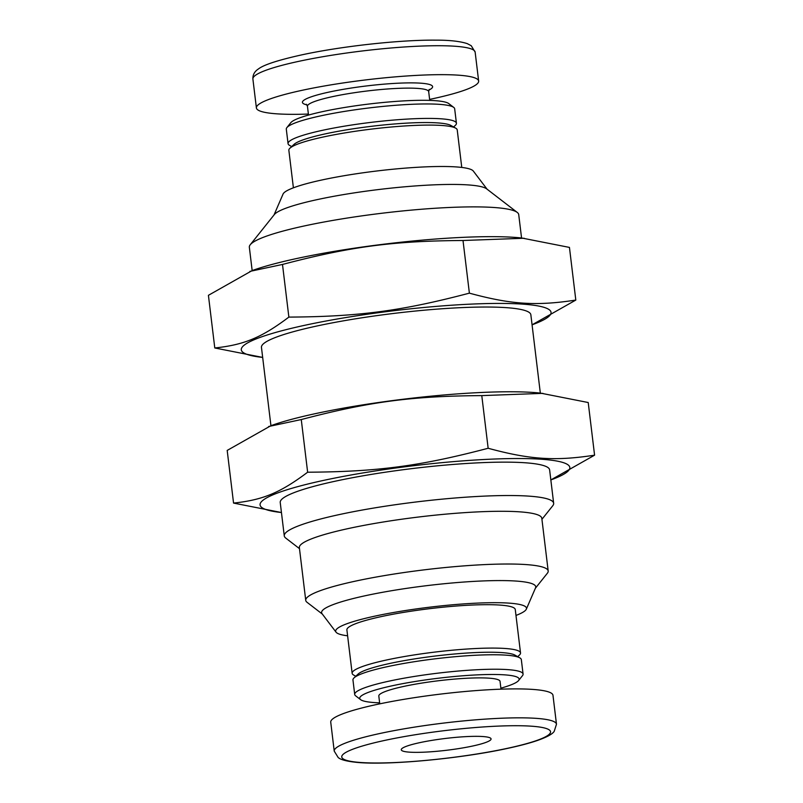 <?xml version="1.0" encoding="UTF-8"?>
<svg xmlns="http://www.w3.org/2000/svg" width="803" height="803" viewBox="0 0 803 803"><rect width="100%" height="100%" fill="white"/><g stroke="black" fill="none" stroke-linecap="round" stroke-linejoin="round"><path stroke-width="1.2" d="M324.071 480.284A156.033 20.487 173.1 0 0 281.441 512.525L233.553 503.079C262.932 499.978 280.357 492.721 307.639 472.214C377.711 471.762 420.18 466.121 488.154 448.265C529.9 459.607 554.943 461.243 594.581 455.181L550.838 479.933A156.033 20.487 173.1 0 0 517.353 458.533A156.033 20.487 173.1 0 0 324.071 480.284M299.479 548.65L285.738 538.07A135.677 17.807 -6.9 0 1 284.272 535.872L280.227 502.487A135.677 17.807 -6.9 0 1 335.915 481.057A135.677 17.807 -6.9 0 1 475.225 462.98A135.677 17.807 -6.9 0 1 549.623 469.885L553.658 503.27A135.677 17.807 -6.9 0 1 552.755 505.76L541.935 519.31M594.581 455.181L588.218 402.524L540.299 393.079A156.033 20.487 173.1 0 0 315.991 413.515A156.033 20.487 173.1 0 0 270.962 425.67L227.189 450.423L233.553 503.079M542.918 393.36L481.78 395.608C411.698 396.07 369.239 401.701 301.266 419.557L268.634 426.513M301.266 419.557L307.639 472.214M481.78 395.608L488.154 448.265M305.301 325.175A156.033 20.487 173.1 0 0 262.671 357.415L214.782 347.97C244.162 344.868 261.587 337.611 288.869 317.105C358.941 316.653 401.41 311.012 469.384 293.155C511.13 304.498 536.173 306.134 575.811 300.071L532.068 324.824A156.033 20.487 173.1 0 0 498.583 303.424A156.033 20.487 173.1 0 0 305.301 325.175M270.932 425.68L261.457 347.378A135.677 17.807 -6.9 0 1 317.145 325.948A135.677 17.807 -6.9 0 1 456.455 307.87A135.677 17.807 -6.9 0 1 530.853 314.776L540.329 393.079M575.811 300.071L569.447 247.414L521.528 237.969A156.033 20.487 173.1 0 0 297.22 258.405A156.033 20.487 173.1 0 0 252.192 270.561L208.419 295.313L214.782 347.97M524.148 238.25L463.01 240.498C392.928 240.96 350.469 246.591 282.495 264.448L249.863 271.404M282.495 264.448L288.869 317.105M463.01 240.498L469.384 293.155M274.014 214.973L283.047 194.075A96.109 12.617 -6.9 0 1 322.334 179.882A96.109 12.617 -6.9 0 1 417.711 167.265A96.109 12.617 -6.9 0 1 473.308 171.049L487.08 189.187M308.392 114.056A111.938 14.695 -6.9 0 1 256.398 107.943A111.938 14.695 -6.9 0 1 302.34 90.257A111.938 14.695 -6.9 0 1 417.269 75.352A111.938 14.695 -6.9 0 1 478.648 81.053A111.938 14.695 -6.9 0 1 432.707 98.739A111.938 14.695 -6.9 0 1 429.615 99.391M286.872 127.617L290.786 122.698A80.28 10.539 -6.9 0 1 323.207 111.487A80.28 10.539 -6.9 0 1 448.777 103.587L453.755 107.421A84.797 11.132 173.1 0 0 321.11 115.773A84.797 11.132 173.1 0 0 286.872 127.617A84.797 11.132 173.1 0 0 286.3 129.163L288.056 143.637A84.797 11.132 -6.9 0 1 322.856 130.237A84.797 11.132 -6.9 0 1 409.921 118.934A84.797 11.132 -6.9 0 1 456.425 123.26A84.797 11.132 -6.9 0 1 455.341 125.368L453.605 126.984M252.162 270.571L249.342 247.234A135.677 17.807 -6.9 0 1 250.245 244.744L274.365 214.531A107.853 14.163 -6.9 0 1 317.918 199.465A107.853 14.163 -6.9 0 1 486.628 188.846L517.262 212.434A135.677 17.807 -6.9 0 1 518.728 214.632L521.559 237.969M250.245 244.744A135.677 17.807 -6.9 0 1 305.03 225.794A135.677 17.807 -6.9 0 1 517.262 212.434M456.425 123.26L454.669 108.786A84.797 11.132 173.1 0 0 453.755 107.421M291.68 146.578L289.612 145.423A84.797 11.132 -6.9 0 1 288.056 143.637M293.396 187.812L288.859 150.312A84.797 11.132 -6.9 0 1 289.943 148.194L293.978 144.43A80.28 10.539 -6.9 0 1 325.898 133.74A80.28 10.539 -6.9 0 1 450.864 125.439L455.672 128.139A84.797 11.132 -6.9 0 1 457.228 129.935L461.765 167.436M289.943 148.194A84.797 11.132 -6.9 0 1 323.669 136.911A84.797 11.132 -6.9 0 1 455.672 128.139M419.828 742.634A45.229 5.932 173.1 0 0 401.269 749.781A45.229 5.932 173.1 0 0 426.062 752.08A45.229 5.932 173.1 0 0 472.505 746.057A45.229 5.932 173.1 0 0 491.065 738.911A45.229 5.932 173.1 0 0 466.262 736.612A45.229 5.932 173.1 0 0 419.828 742.634M500.871 688.171A80.28 10.539 173.1 0 0 518.597 680.532A80.28 10.539 173.1 0 0 479.762 674.761A80.28 10.539 173.1 0 0 392.687 685.672A80.28 10.539 173.1 0 0 360.607 699.654A80.28 10.539 173.1 0 0 379.638 702.836M360.607 699.654L355.629 695.82A84.797 11.132 -6.9 0 1 354.705 694.444A84.797 11.132 -6.9 0 1 389.515 681.044A84.797 11.132 -6.9 0 1 476.58 669.752A84.797 11.132 -6.9 0 1 523.074 674.068A84.797 11.132 -6.9 0 1 522.512 675.624L518.597 680.532M523.074 674.068L521.328 659.604A84.797 11.132 173.1 0 0 519.772 657.818A84.797 11.132 173.1 0 0 387.769 666.58A84.797 11.132 173.1 0 0 354.043 677.873A84.797 11.132 173.1 0 0 352.959 679.98L354.705 694.444M519.772 657.818L514.964 655.118A80.28 10.539 173.1 0 0 389.997 663.419A80.28 10.539 173.1 0 0 358.068 674.098L354.043 677.873M517.704 656.653L519.431 655.037A84.797 11.132 173.1 0 0 520.525 652.929A84.797 11.132 173.1 0 0 504.535 648.433A84.797 11.132 173.1 0 0 386.956 659.905A84.797 11.132 173.1 0 0 352.146 673.305A84.797 11.132 173.1 0 0 353.711 675.092L355.769 676.256M520.525 652.929L515.265 609.527A84.797 11.132 173.1 0 0 499.275 605.03A84.797 11.132 173.1 0 0 404.491 612.237A84.797 11.132 173.1 0 0 346.896 629.903L352.146 673.305M556.479 724.226L552.976 695.288A111.938 14.695 173.1 0 0 491.607 689.586A111.938 14.695 173.1 0 0 376.677 704.502A111.938 14.695 173.1 0 0 330.736 722.188L334.229 751.116A111.938 14.695 -6.9 0 1 380.18 733.43A111.938 14.695 -6.9 0 1 495.11 718.524A111.938 14.695 -6.9 0 1 556.479 724.226L554.19 731.392C552.354 734.163 546.723 737.194 537.307 740.517C529.609 743.146 519.842 745.736 508.018 748.286C461.494 758.524 388.511 765.45 357.285 762.418C342.69 760.993 339.539 758.604 338.204 757.55L334.229 751.116M379.759 703.85L378.815 696.04A61.058 8.01 -6.9 0 1 403.879 686.394A61.058 8.01 -6.9 0 1 466.563 678.264A61.058 8.01 -6.9 0 1 500.048 681.376L500.992 689.175M284.272 535.872A135.677 17.807 -6.9 0 1 339.96 514.432A135.677 17.807 -6.9 0 1 479.261 496.364A135.677 17.807 -6.9 0 1 553.658 503.27M322.304 614.054L307.057 602.31A122.106 16.03 -6.9 0 1 305.732 600.333L299.358 547.596A122.106 16.03 -6.9 0 1 349.476 528.304A122.106 16.03 -6.9 0 1 474.854 512.033A122.106 16.03 -6.9 0 1 541.804 518.256L548.188 570.993A122.106 16.03 -6.9 0 1 547.375 573.222L535.37 588.268M305.732 600.333A122.106 16.03 -6.9 0 1 355.859 581.041A122.106 16.03 -6.9 0 1 481.228 564.77A122.106 16.03 -6.9 0 1 548.188 570.993M347.609 635.795A96.109 12.617 -6.9 0 1 336.066 632.192L322.033 613.683A107.853 14.163 -6.9 0 1 365.857 595.605A107.853 14.163 -6.9 0 1 480.224 581.061A107.853 14.163 -6.9 0 1 535.551 587.846L526.326 609.166A96.109 12.617 -6.9 0 1 515.978 615.429M336.066 632.192A96.109 12.617 -6.9 0 1 375.121 616.082A96.109 12.617 -6.9 0 1 477.032 603.123A96.109 12.617 -6.9 0 1 526.326 609.166M306.947 104.882A65.575 8.612 -6.9 0 1 329.34 92.014A65.575 8.612 -6.9 0 1 406.609 82.92A65.575 8.612 -6.9 0 1 428.832 90.127M429.244 89.394L428.682 91.612A61.058 8.01 173.1 0 0 395.196 88.501A61.058 8.01 173.1 0 0 332.512 96.641A61.058 8.01 173.1 0 0 307.449 106.287L306.365 104.26M298.846 61.329A111.938 14.695 173.1 0 0 252.895 79.015C252.724 74.789 254.571 71.437 258.425 68.958C263.645 64.842 277.958 60.175 301.366 54.955C340.733 46.333 399.944 39.789 435.417 40.15C449.289 40.08 459.898 41.244 467.246 43.623L471.21 45.701L475.145 52.115A111.938 14.695 173.1 0 0 413.776 46.413A111.938 14.695 173.1 0 0 298.846 61.329M507.396 748.326A105.153 13.802 173.1 0 0 530.723 726.143A105.153 13.802 173.1 0 0 384.938 740.366A105.153 13.802 173.1 0 0 361.601 762.559A105.153 13.802 173.1 0 0 507.396 748.326M256.398 107.943L252.895 79.015M478.648 81.053L475.145 52.115M308.513 115.07L307.449 106.287M429.735 100.395L428.682 91.612"/></g></svg>
